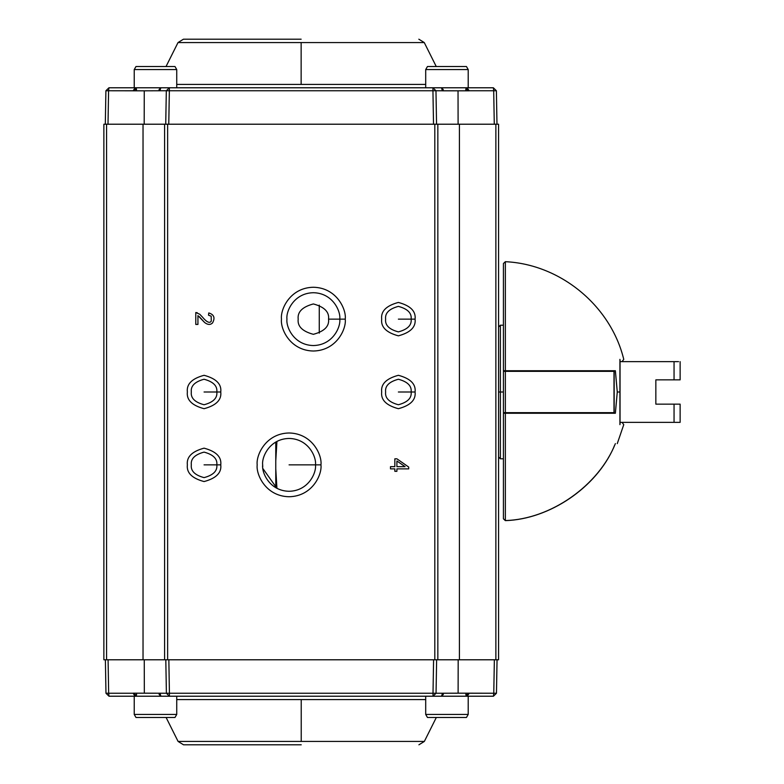 <?xml version="1.0" encoding="UTF-8"?>
<svg xmlns="http://www.w3.org/2000/svg" width="784" height="784" viewBox="0 0 784 784"><rect width="100%" height="100%" fill="white"/><g stroke="black" fill="none" stroke-linecap="round" stroke-linejoin="round"><path stroke-width="1.18" d="M680.13 379.858L655.845 379.858L655.845 404.142L680.13 404.142L680.13 422.36L680.13 404.142L655.845 404.142L655.845 379.858L674.054 379.858L674.054 361.64L619.928 361.64L676.082 361.64L674.054 361.64L674.054 379.858L680.13 379.858L680.13 361.64L680.13 379.858M619.928 422.36L674.054 422.36L674.054 404.142L674.054 422.36L680.13 422.36L619.928 422.36M678.552 361.64L674.054 361.64L678.552 361.64M498.565 392L500.388 392L500.388 325.203L500.388 458.797L500.388 392L498.565 392M508.894 413.256L508.894 412.649M503.426 392L500.388 392L500.388 458.797L500.388 325.203L500.388 392L503.426 392M508.894 371.351L508.894 370.744M503.426 413.256L505.357 413.256L503.426 413.256L503.426 518.724L505.357 520.566C550.642 519.263 598.613 485.708 615.371 443.617C598.613 485.708 550.642 519.263 505.357 520.566L505.357 413.256L615.371 413.256L617.273 392L615.371 370.744L505.357 370.744L505.357 261.689L505.357 370.744L615.371 370.744L617.273 392L620.036 392L619.928 424.634C625.034 424.634 625.034 424.634 619.928 424.634L619.928 392L617.273 392L615.371 413.256L505.357 413.256L505.357 520.566L503.426 518.724L503.426 506.787M593.792 370.744L593.919 371.351M510.58 371.351L510.58 370.744M510.58 413.256L510.58 412.649M593.919 412.649L593.792 413.256M619.928 359.366C625.034 359.366 625.034 359.366 619.928 359.366C625.034 359.366 625.034 359.366 619.928 359.366L619.928 392L620.017 359.993M615.371 443.617C617.9 443.617 617.9 443.617 615.371 443.617C617.9 443.617 617.9 443.617 615.371 443.617M505.357 370.744L503.426 370.744L503.426 263.512L503.426 370.744L505.357 370.744L505.357 261.689L505.357 370.744M619.928 424.634C625.034 424.634 625.034 424.634 619.928 424.634M594.507 370.744L594.507 371.351M594.507 412.649L594.507 413.256M505.357 520.635L503.426 518.822L505.357 520.635C549.613 519.263 596.428 487.452 613.999 446.821C596.428 487.452 549.613 519.263 505.357 520.635M614.176 446.047L613.999 446.821L614.176 446.047M503.426 371.351L614.176 371.351L613.999 412.649L613.999 371.351L505.357 371.351L505.357 412.649L614.176 412.649L614.176 371.351L614.176 412.649L503.426 412.649L505.357 412.649L505.357 371.351L503.426 371.351L503.426 412.649M161.69 87.779L135.22 87.779L136.426 88.974L133.104 90.758L135.22 87.779L108.927 87.779L135.22 87.779L133.104 90.758L133.986 90.817M176.733 69.56L176.733 87.779L176.733 69.56L134.231 69.56L176.733 69.56L174.989 66.522L135.985 66.522L134.231 69.56L135.985 66.522L174.989 66.522M468.205 69.56L468.205 87.779L468.205 69.56L425.702 69.56L468.205 69.56L466.451 66.522L427.456 66.522L425.702 69.56L427.456 66.522L466.451 66.522M432.935 87.779L435.973 90.758L432.935 87.779L432.935 90.758L166.316 90.758L165.728 124.215L166.316 90.758L169.354 90.758L169.354 87.779L166.316 90.758L159.858 90.758L159.093 89.513L159.064 90.817L159.093 89.513L159.858 90.758L160.847 87.779L159.858 90.758L166.316 90.758L169.354 87.779L169.354 90.758L432.935 90.758L432.935 87.779L160.847 87.779L493.352 87.779L496.39 90.758L493.352 87.779L467.058 87.779L469.185 90.758L493.695 90.758L493.352 87.779L493.695 90.758L496.39 90.758L496.978 124.215L496.39 90.758L469.185 90.758L467.058 87.779L465.833 88.974L469.185 90.817L458.032 90.817L458.101 124.215L458.032 90.817L442.431 90.817L441.441 87.779L432.935 87.779L441.441 87.779L442.431 90.758L443.195 89.513L443.215 90.817L443.195 89.513L442.431 90.758L435.973 90.758L469.185 90.817L465.853 88.974L466.421 88.994L465.853 88.974L465.804 90.817M134.231 714.44L134.231 696.221L134.231 714.44L176.733 714.44L134.231 714.44L135.985 717.478L174.989 717.478L176.733 714.44L174.989 717.478L135.985 717.478M440.677 696.221L109.005 696.221L105.967 693.242L109.005 696.221L135.299 696.221L133.182 693.242L108.662 693.242L109.005 696.221L108.662 693.242L105.967 693.242L105.389 659.785L105.967 693.242L133.182 693.242L134.966 696.221L136.504 695.026L135.299 696.221M427.456 717.478L466.451 717.478L468.205 714.44L425.702 714.44L425.702 696.221L425.702 714.44L468.205 714.44L466.451 717.478L427.456 717.478L425.702 714.44M433.013 696.221L436.051 693.242L433.013 693.242L433.013 696.221L441.519 696.221L442.509 693.242L436.051 693.242L433.013 696.221L433.013 693.242L169.422 693.242L169.422 696.221L160.926 696.221L472.458 696.221M275.772 468.871L275.772 487.687L275.772 460.865L276.928 441.412L275.772 460.865L275.772 442.049L275.772 468.871L276.928 488.324L275.772 468.871M459.414 124.215L498.565 124.215L498.565 659.785L498.565 124.215L495.87 124.215L495.87 659.785L498.565 659.785L495.87 659.785L495.87 124.215L437.844 124.215L459.414 124.215L459.414 659.785L459.414 124.215M103.87 124.215L437.844 124.215L437.844 659.785L495.87 659.785L437.844 659.785L437.844 124.215L434.806 124.215L434.806 659.785L437.844 659.785L434.806 659.785L434.806 124.215L167.629 124.215L167.629 659.785L434.806 659.785L167.629 659.785L167.629 124.215L164.591 124.215L164.591 659.785L167.629 659.785L164.591 659.785L164.591 124.215L143.031 124.215L143.031 659.785L164.591 659.785L143.031 659.785L143.031 124.215L106.565 124.215L106.565 659.785L143.031 659.785L106.565 659.785L106.565 124.215L103.87 124.215L103.87 659.785L106.565 659.785L103.87 659.785L103.87 124.215M262.66 464.863L262.738 466.941L262.66 464.863C261.601 472.595 269.52 490.921 289.071 491.284C308.622 490.921 316.55 472.595 315.491 464.863L289.071 464.863L315.491 464.863C316.55 457.141 308.622 438.815 289.071 438.452C269.52 438.815 261.601 457.141 262.66 464.863C261.601 457.141 269.52 438.815 289.071 438.452C308.622 438.815 316.55 457.141 315.491 464.863L320.95 464.863C322.234 474.193 312.669 496.311 289.071 496.742C265.482 496.311 255.917 474.193 257.191 464.863C255.917 455.543 265.482 433.425 289.071 432.984C312.669 433.425 322.234 455.543 320.95 464.863C322.234 455.543 312.669 433.425 289.071 432.984C265.482 433.425 255.917 455.543 257.191 464.863C255.917 474.193 265.482 496.311 289.071 496.742C312.669 496.311 322.234 474.193 320.95 464.863L315.491 464.863C316.55 472.595 308.622 490.921 289.071 491.284C269.52 490.921 261.601 472.595 262.66 464.863M262.924 468.616L276.919 488.314L262.924 468.616M208.76 312.943C214.042 314.531 215.306 317.843 212.552 322.9C210.386 325.056 207.74 324.919 204.614 322.498L197.94 315.599L197.94 324.429L195.784 324.429L195.784 312.522L199.744 314.237L202.488 317.118C206.711 322.195 209.642 323.547 211.259 321.195L211.2 316.177L208.515 315.197L208.76 312.943C214.042 314.531 215.306 317.843 212.552 322.9C215.306 317.843 214.042 314.531 208.76 312.943L208.515 315.197L211.2 316.177L211.259 321.195C209.642 323.547 206.711 322.195 202.488 317.118L199.744 314.237L195.784 312.522L195.784 324.429L195.784 312.522L199.744 314.237L202.488 317.118C206.711 322.195 209.642 323.547 211.259 321.195L211.2 316.177L208.515 315.197L208.76 312.943C214.042 314.531 215.306 317.843 212.552 322.9C210.386 325.056 207.74 324.919 204.614 322.498C207.74 324.919 210.386 325.056 212.552 322.9M345.244 319.137C346.528 328.457 336.963 350.575 313.365 351.016C289.766 350.575 280.202 328.457 281.485 319.137C280.202 309.807 289.766 287.689 313.365 287.258C336.963 287.689 346.528 309.807 345.244 319.137C346.528 309.807 336.963 287.689 313.365 287.258C289.766 287.689 280.202 309.807 281.485 319.137C280.202 328.457 289.766 350.575 313.365 351.016C336.963 350.575 346.528 328.457 345.244 319.137L339.776 319.137L345.244 319.137M415.079 392C416.02 399.899 410.453 405.465 398.38 408.699C386.296 405.465 380.73 399.899 381.681 392C380.73 384.101 386.296 378.535 398.38 375.301C410.453 378.535 416.02 384.101 415.079 392C416.02 384.101 410.453 378.535 398.38 375.301C386.296 378.535 380.73 384.101 381.681 392C380.73 399.899 386.296 405.465 398.38 408.699C410.453 405.465 416.02 399.899 415.079 392L411.13 392L415.079 392M220.765 392C221.715 399.899 216.149 405.465 204.065 408.699C191.982 405.465 186.416 399.899 187.366 392C186.416 384.101 191.982 378.535 204.065 375.301C216.149 378.535 221.715 384.101 220.765 392C221.715 384.101 216.149 378.535 204.065 375.301C191.982 378.535 186.416 384.101 187.366 392C186.416 399.899 191.982 405.465 204.065 408.699C216.149 405.465 221.715 399.899 220.765 392L216.815 392L220.765 392M220.765 464.863C221.715 472.762 216.149 478.328 204.065 481.562C191.982 478.328 186.416 472.762 187.366 464.863C186.416 456.974 191.982 451.408 204.065 448.164C216.149 451.408 221.715 456.974 220.765 464.863C221.715 456.974 216.149 451.408 204.065 448.164C191.982 451.408 186.416 456.974 187.366 464.863C186.416 472.762 191.982 478.328 204.065 481.562C216.149 478.328 221.715 472.762 220.765 464.863L216.815 464.863L220.765 464.863M415.079 319.137C416.02 327.026 410.453 332.592 398.38 335.836C386.296 332.592 380.73 327.026 381.681 319.137C380.73 311.238 386.296 305.672 398.38 302.438C410.453 305.672 416.02 311.238 415.079 319.137C416.02 311.238 410.453 305.672 398.38 302.438C386.296 305.672 380.73 311.238 381.681 319.137C380.73 327.026 386.296 332.592 398.38 335.836C410.453 332.592 416.02 327.026 415.079 319.137L411.13 319.137L415.079 319.137M394.842 468.871L390.491 468.871L390.491 466.666L394.842 466.666L394.842 458.816L396.9 458.816L408.709 467.068L408.709 468.871L396.9 468.871L396.9 471.321L394.842 471.321L394.842 468.871L390.491 468.871L390.491 466.666L394.842 466.666L394.842 458.816L396.9 458.816L408.709 467.068L396.9 458.816M319.264 305.143L319.264 333.122L319.264 305.143M396.9 468.871L408.709 468.871L408.709 467.068M385.62 319.137C384.895 313.1 389.148 308.857 398.38 306.377C407.602 308.857 411.855 313.1 411.13 319.137C411.855 325.164 407.602 329.407 398.38 331.887C389.148 329.407 384.895 325.164 385.62 319.137C384.895 325.164 389.148 329.407 398.38 331.887C407.602 329.407 411.855 325.164 411.13 319.137C411.855 313.1 407.602 308.857 398.38 306.377C389.148 308.857 384.895 313.1 385.62 319.137M191.316 464.863C190.59 458.836 194.834 454.593 204.065 452.113C213.287 454.593 217.54 458.836 216.815 464.863C217.54 470.9 213.287 475.143 204.065 477.623C194.834 475.143 190.59 470.9 191.316 464.863C190.59 470.9 194.834 475.143 204.065 477.623C213.287 475.143 217.54 470.9 216.815 464.863C217.54 458.836 213.287 454.593 204.065 452.113C194.834 454.593 190.59 458.836 191.316 464.863M191.316 392C190.59 385.973 194.834 381.72 204.065 379.25C213.287 381.72 217.54 385.973 216.815 392C217.54 398.027 213.287 402.28 204.065 404.75C194.834 402.28 190.59 398.027 191.316 392C190.59 398.027 194.834 402.28 204.065 404.75C213.287 402.28 217.54 398.027 216.815 392C217.54 385.973 213.287 381.72 204.065 379.25C194.834 381.72 190.59 385.973 191.316 392M385.62 392C384.895 385.973 389.148 381.72 398.38 379.25C407.602 381.72 411.855 385.973 411.13 392C411.855 398.027 407.602 402.28 398.38 404.75C389.148 402.28 384.895 398.027 385.62 392C384.895 398.027 389.148 402.28 398.38 404.75C407.602 402.28 411.855 398.027 411.13 392C411.855 385.973 407.602 381.72 398.38 379.25C389.148 381.72 384.895 385.973 385.62 392M286.954 319.137C285.886 311.405 293.814 293.079 313.365 292.716C332.916 293.079 340.844 311.405 339.776 319.137C340.844 326.859 332.916 345.185 313.365 345.548C293.814 345.185 285.886 326.859 286.954 319.137C285.886 326.859 293.814 345.185 313.365 345.548C332.916 345.185 340.844 326.859 339.776 319.137C340.844 311.405 332.916 293.079 313.365 292.716C293.814 293.079 285.886 311.405 286.954 319.137M195.784 324.429L197.94 324.429L197.94 315.599L204.614 322.498L199.146 316.53M394.842 471.321L396.9 471.321M197.333 312.777L195.784 312.522M396.9 460.992L405.112 466.666L396.9 466.666L405.112 466.666L396.9 460.992L396.9 466.666M411.13 319.137L398.38 319.137L411.13 319.137M216.815 464.863L204.065 464.863L216.815 464.863M216.815 392L204.065 392L216.815 392M411.13 392L398.38 392L411.13 392M328.545 319.137C329.407 326.311 324.351 331.367 313.365 334.317C302.379 331.367 297.322 326.311 298.185 319.137C297.322 311.954 302.379 306.897 313.365 303.947C324.351 306.897 329.407 311.954 328.545 319.137L339.776 319.137L328.545 319.137M134.231 69.56L134.231 87.779L129.899 87.779M134.887 87.779L136.426 88.974L133.104 90.758L108.584 90.758L144.256 90.817L144.187 124.215L144.256 90.817L133.104 90.817M108.927 87.779L108.584 90.758L108.927 87.779L105.899 90.758L108.927 87.779M425.702 84.417L176.733 84.417L425.702 84.417M494.283 124.215L493.695 90.758L494.283 124.215M468.303 90.817L469.185 90.817L468.303 90.817M442.294 88.984L441.441 87.779L443.195 89.513L443.215 90.817M432.935 90.758L435.973 90.758L436.551 124.215L435.973 90.758L432.935 90.758L433.523 124.215L432.935 90.758M169.354 90.758L168.766 124.215L169.354 90.758M159.093 89.513L160.789 87.779M159.858 90.758L144.256 90.817L159.858 90.758M105.899 90.758L108.584 90.758L108.006 124.215L108.584 90.758L105.899 90.758L105.311 124.215L105.899 90.758M301.144 42.561L178.017 42.561L424.262 42.561L301.144 42.561L301.144 84.417L301.144 42.561L178.017 42.561L301.144 42.561M301.144 39.2L183.446 39.2L301.144 39.2M169.422 696.221L166.394 693.242L169.422 696.221L169.422 693.242L436.051 693.242L436.629 659.785L436.051 693.242L442.509 693.242L443.274 694.487L443.293 693.183L443.274 694.487L442.509 693.242L441.568 696.221M159.142 693.183L159.162 694.487L159.142 693.183L159.162 694.487L159.936 693.242L160.926 696.221L159.936 693.242L159.162 694.487L160.926 696.221L160.063 695.016M469.263 693.183L458.111 693.183L458.179 659.785L458.111 693.183L442.509 693.242L469.263 693.183L465.931 695.026L467.137 696.221L469.263 693.242L496.468 693.242L497.046 659.785L496.468 693.242L493.773 693.242L493.43 696.221L496.468 693.242L493.43 696.221L467.137 696.221L465.931 695.026L469.263 693.242L467.137 696.221L493.43 696.221L493.773 693.242L468.381 693.183M135.936 695.006L133.182 693.183L144.334 693.183L144.266 659.785L144.334 693.183L166.394 693.242L133.182 693.183L135.936 695.006M176.733 699.583L425.702 699.583L176.733 699.583M108.084 659.785L108.662 693.242L108.084 659.785M134.054 693.183L133.182 693.183L134.054 693.183M169.422 693.242L166.394 693.242L165.806 659.785L166.394 693.242L169.422 693.242L168.844 659.785L169.422 693.242M433.013 693.242L433.591 659.785L433.013 693.242M493.773 693.242L494.361 659.785L493.773 693.242M301.223 741.439L178.095 741.439L301.223 741.439L301.223 699.583L301.223 741.439L424.34 741.439L178.095 741.439L301.223 741.439M301.223 744.8L183.525 744.8L301.223 744.8M498.565 456.974L500.388 458.797L503.426 458.797M498.565 327.026L500.388 325.203L503.426 325.203M620.036 359.993L620.036 423.997M621.996 361.64L623.76 359.366C610.765 305.74 560.472 264.257 505.357 261.689L503.426 263.512M621.996 422.36L623.76 424.634L617.273 443.617M425.702 69.56L425.702 87.779M176.733 714.44L176.733 696.221M468.205 714.44L468.205 696.221M136.485 90.817L136.455 88.974L135.24 87.779M183.446 39.2L178.017 42.561L166.032 66.522M418.832 39.2L424.262 42.561L436.247 66.522M136.553 693.183L136.534 695.026L135.318 696.221M465.882 693.183L465.912 695.026L467.117 696.221M441.519 696.221L443.274 694.487M418.911 744.8L424.34 741.439L436.325 717.478M183.525 744.8L178.095 741.439L166.11 717.478"/></g></svg>
